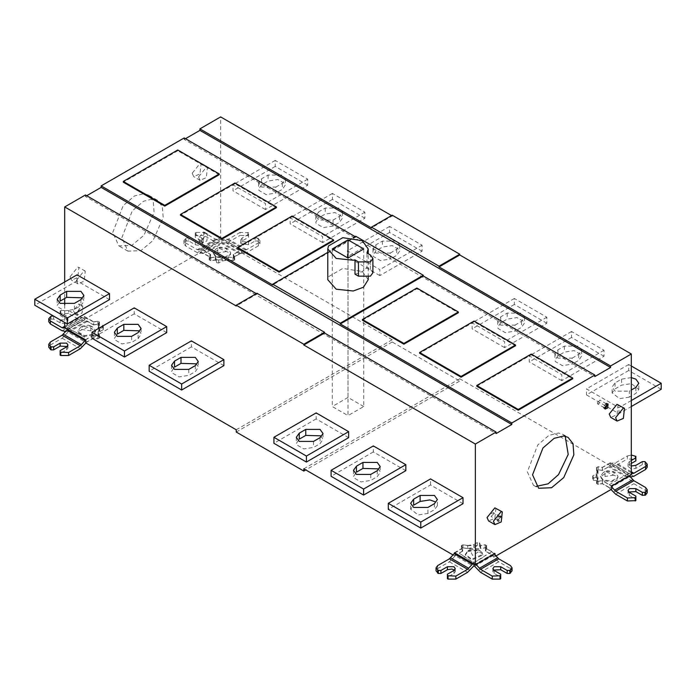 <?xml version="1.0" encoding="UTF-8"?>
<svg xmlns="http://www.w3.org/2000/svg" width="696" height="696" viewBox="0 0 696 696"><rect width="100%" height="100%" fill="white"/><g stroke="black" fill="none" stroke-linecap="round" stroke-linejoin="round"><path stroke-width="0.52" stroke-dasharray="3.48 2.61" d="M112.778 232.455L123.175 205.659L134.371 195.994L143.968 193.653L148.274 194.984L153.242 201.318L154.086 212.489L143.968 235.239L131.805 245.392L118.868 245.914L112.778 232.455M121.87 237.701L132.266 210.905L143.463 201.248L153.059 198.908L157.366 200.231L162.342 206.573L163.186 217.744L153.059 240.494L140.897 250.647L127.96 251.169L121.87 237.701M73.463 310.677L74.507 312.983L78.822 311.155L79.561 304.23L78.822 304.004L73.463 310.677M76.708 312.548L77.761 314.862L82.076 313.026L82.815 306.11L82.076 305.883L76.708 312.548M198.221 238.641L199.274 240.955L203.58 239.12L204.32 232.203L203.58 231.977L198.221 238.641M201.475 240.52L202.519 242.834L206.834 240.999L207.573 234.082L206.834 233.847L201.475 240.52M70.018 276.799L71.54 280.157L77.813 277.495L78.892 267.429L77.813 267.099L70.018 276.799M76.386 280.471L77.909 283.837L84.181 281.167L85.26 271.101L84.181 270.77L76.386 280.471M192.183 173.252L193.706 176.619L199.978 173.948L201.057 163.882L199.978 163.551L192.183 173.252M198.551 176.932L200.074 180.299L206.347 177.628L207.425 167.562L206.347 167.231L198.551 176.932M217.718 252.9L217.874 247.941L220.397 247.132L226 247.941L227.705 251.352L217.718 252.9M215.769 256.206L213.211 252.639L215.995 248.95L219.684 247.776L227.888 248.95L230.672 252.639L230.376 253.944L224.199 257.511L215.769 256.206M215.769 256.954L213.211 253.387L219.684 248.524L230.672 253.387L230.376 254.692L224.199 258.26L215.769 256.954M248.585 234.256L242.086 238.006L240.738 239.885L242.086 241.764L248.585 241.764L255.084 238.006L255.084 241.007L248.585 244.766L240.894 243.574L240.738 242.974L242.086 241.007L248.585 237.258L248.585 232.76L248.585 235.761L240.137 235.387L240.137 232.386L248.585 232.76M255.084 238.006L257.677 238.006L257.677 241.007L255.084 241.007M257.677 238.006L259.947 240.633L258.329 242.887L258.329 245.888L259.947 243.635L257.677 241.007M240.137 232.386L228.401 239.154L222.128 239.85L240.329 250.351L233.29 254.414L234.482 257.068L234.482 259.991L233.09 260.608L228.262 259.86L215.621 259.86L210.792 260.608L209.435 259.825L210.592 257.346L204.354 253.744L197.29 252.665L185.554 245.888L185.554 242.887L183.935 240.633L186.197 238.006L186.197 241.007L183.935 243.635L185.554 245.888M223.642 239.528L241.834 250.029L246.593 249.664L258.329 242.887M248.585 237.258L248.585 235.761M258.329 245.888L246.593 252.665L239.528 253.744L233.29 257.346L234.439 259.825L234.439 256.902L233.09 257.677L228.262 256.928L215.621 256.928L210.792 257.677L209.435 256.902L210.592 254.414L203.554 250.351L222.128 239.85M195.298 234.256L195.298 237.258L201.796 241.007L203.145 242.817L199.735 245.444L195.298 244.766L188.799 241.007L188.799 238.006L195.298 241.764L201.796 241.764L203.145 239.885L201.796 238.006L195.298 234.256L195.298 232.76L195.95 232.386L203.745 232.386L203.745 235.387L215.482 242.156L217.796 242.869L226.087 242.869L228.401 242.156L240.137 235.387M195.298 232.76L195.298 237.258M203.745 235.387L195.298 235.761M185.554 242.887L197.29 249.664L203.554 250.351M202.049 250.029L220.24 239.528L215.482 239.154L203.745 232.386M188.799 238.006L186.197 238.006M188.799 241.007L186.197 241.007M221.937 239.955L221.937 243.591L204.354 253.744M209.4 259.991L209.435 256.902L209.4 259.991M233.29 257.346L233.29 254.414M241.834 250.029L240.329 250.351M220.24 239.528L221.754 239.85M210.592 257.346L210.592 254.414M215.621 259.86L215.621 256.928M228.262 256.928L228.262 259.86M390.238 253.083L396.737 249.333L399.695 245.21L396.737 241.077L382.443 241.077L375.944 244.835L372.978 248.959L375.944 253.083L390.238 253.083L390.238 259.086L380.468 260.6L373.326 256.476L372.986 255.145L375.944 250.838L382.443 247.08L392.205 245.575L399.347 249.699L399.687 251.021L396.737 255.336L390.238 259.086M422.08 251.213L389.586 232.455L389.586 226.452L422.08 245.21L422.08 251.213L379.842 275.599L379.842 269.596L347.348 250.838L347.348 256.841L379.842 275.599M422.08 245.21L379.842 269.596M389.586 226.452L347.348 250.838M389.586 232.455L347.348 256.841M318.759 211.819L315.801 215.943L318.759 220.075L333.053 220.075L339.552 216.317L342.51 212.193L339.552 208.069L325.258 208.069L318.759 211.819L318.759 217.822L325.258 214.072L335.02 212.558L342.171 216.682L342.51 218.013L339.552 222.32L333.053 226.078L323.292 227.583L316.141 223.46L315.801 222.137L318.759 217.822M364.895 218.196L332.401 199.439L332.401 193.436L364.895 212.193L364.895 218.196L322.657 242.582L322.657 236.579L290.171 217.822L290.171 223.825L322.657 242.582M364.895 212.193L322.657 236.579M332.401 193.436L290.171 217.822M332.401 199.439L290.171 223.825M275.877 187.059L282.367 183.309L285.334 179.176L282.367 175.053L268.073 175.053L261.574 178.802L258.616 182.935L261.574 187.059L275.877 187.059L275.877 193.062L266.107 194.576L258.964 190.443L258.625 189.121L261.574 184.805L268.073 181.056L277.843 179.542L284.986 183.674L285.325 184.997L282.367 189.312L275.877 193.062M307.71 185.179L275.225 166.422L275.225 160.419L307.71 179.176L307.71 185.179L265.481 209.566L265.481 203.563L232.986 184.805L232.986 190.808L265.481 209.566M307.71 179.176L265.481 203.563M275.225 160.419L232.986 184.805M275.225 166.422L232.986 190.808M629.358 397.146L619.597 398.651L612.106 392.875L615.064 388.89L621.563 385.14L631.324 383.626L638.815 389.412L635.857 393.397L629.358 397.146L629.358 391.143L631.307 390.021M631.307 377.624L621.563 379.137L615.064 382.887L612.106 387.019L615.064 391.143L629.358 391.143M661.2 389.264L628.714 370.507L628.714 364.504L631.307 366.009M628.714 370.507L586.476 394.893L618.962 413.65L631.307 406.525M631.307 400.522L618.962 407.647L586.476 388.89L586.476 394.893M618.962 413.65L618.962 407.647M628.714 364.504L586.476 388.89M514.997 325.119L521.495 321.361L524.453 317.237L521.495 313.113L507.201 313.113L500.702 316.863L497.744 320.986L500.702 325.119L514.997 325.119L514.997 331.122L505.235 332.627L498.084 328.503L497.744 327.181L500.702 322.866L507.201 319.116L516.963 317.602L524.114 321.726L524.453 323.057L521.495 327.364L514.997 331.122M546.838 323.24L514.344 304.483L514.344 298.48L546.838 317.237L546.838 323.24L504.6 347.626L504.6 341.623L472.114 322.866L472.114 328.869L504.6 347.626M546.838 317.237L504.6 341.623M514.344 298.48L472.114 322.866M514.344 304.483L472.114 328.869M572.182 358.127L578.68 354.377L581.638 350.253L578.68 346.121L564.378 346.121L557.879 349.879L554.921 354.003L557.879 358.127L572.182 358.127L572.182 364.13L562.412 365.644L555.269 361.52L554.929 360.189L557.879 355.882L564.378 352.124L574.148 350.619L581.29 354.743L581.63 356.065L578.68 360.38L572.182 364.13M604.015 356.256L571.529 337.499L571.529 331.496L604.015 350.253L604.015 356.256L561.785 380.642L561.785 374.639L529.291 355.882L529.291 361.876L561.785 380.642M604.015 350.253L561.785 374.639M571.529 331.496L529.291 355.882M571.529 337.499L529.291 361.876M237.649 248.211L292.12 216.761L333.593 240.703M292.12 216.761L292.12 216.012M219.231 174.679L177.758 150.736L177.758 149.979M177.758 150.736L123.288 182.178M276.408 207.695L234.935 183.744L234.935 182.996M234.935 183.744L180.464 215.195M195.968 363.808L197.916 366L198.256 367.323L195.298 371.638L188.799 375.388L179.037 376.893L171.886 372.769L171.547 371.447L174.505 367.131M223.886 365.635L191.4 346.878L191.4 340.875M191.4 346.878L149.161 371.264M138.791 330.8L140.731 332.984L141.071 334.306L138.121 338.621L131.622 342.371L121.852 343.885L114.709 339.752L114.37 338.43L117.319 334.124M166.709 332.618L134.215 313.861L134.215 307.858M134.215 313.861L91.985 338.247M81.606 297.784L83.555 299.967L83.894 301.298L80.936 305.605L74.437 309.363L64.676 310.868L57.524 306.745L57.185 305.422L60.143 301.107M109.524 299.602L77.038 280.845L77.038 274.842M77.038 280.845L34.8 305.231M437.384 505.714L434.426 509.69L427.927 513.439L418.157 514.953L410.675 509.168L413.633 505.192M463.014 503.687L430.519 484.929L388.29 509.315M430.519 484.929L430.519 478.926M320.734 435.835L323.014 439.35L320.056 443.665L313.557 447.415L303.795 448.929L296.653 444.796L296.313 443.474L299.263 439.159M348.652 437.662L316.158 418.905L316.158 412.902M316.158 418.905L273.92 443.291M377.911 468.852L379.859 471.044L380.199 472.367L377.241 476.682L370.742 480.431L360.98 481.937L353.829 477.813L353.49 476.49L356.448 472.175M405.829 470.679L373.343 451.922L373.343 445.918M373.343 451.922L331.105 476.299M604.998 476.49L605.155 471.531L607.669 470.722L613.28 471.531L614.977 474.942L604.998 476.49M603.04 479.796L600.483 476.229L603.267 472.54L606.956 471.366L615.16 472.54L617.944 476.229L617.648 477.534L611.48 481.101L603.04 479.796M603.04 480.545L600.483 476.986L606.956 472.114L617.944 476.986L617.648 478.291L611.48 481.85L603.04 480.545M647.219 467.225L644.957 464.606L642.356 464.606L635.857 468.356L631.42 469.043L628.018 466.416L629.358 464.606L631.307 463.475M635.857 456.35L635.857 459.351L627.409 458.977L627.409 455.976L615.673 462.753L609.409 463.44L627.601 473.941L609.409 484.668L602.371 480.605L598.064 481.267L596.716 480.492L598.012 477.7L598.012 480.632L596.35 476.986L598.012 473.332L596.716 470.548L596.681 467.451L598.064 466.833L602.371 467.503L609.409 463.44M610.914 463.118L629.114 473.628L631.307 473.611M627.409 455.976L631.307 455.045M635.857 460.848L635.857 459.351M631.307 460.474L629.358 461.605L628.018 463.475L629.358 465.354L631.307 466.024M642.356 461.605L642.356 464.606M644.957 464.606L644.957 461.605M598.012 473.332L598.012 470.409L596.716 467.616L596.716 470.548L598.064 469.765L602.371 470.435L608.608 466.833L615.673 465.755L627.409 458.977M630.315 476.969L627.409 477.065L633.865 483.711L645.601 490.489L645.601 487.487M610.992 489.532L608.608 487.139L626.191 476.986L627.409 477.065L627.409 474.054M629.393 475.907L627.601 474.159M629.114 475.585L610.914 486.095L611.688 486.974M647.219 492.742L645.601 490.489M635.857 500.615L635.857 499.119L629.358 495.369L628.018 493.403L628.819 491.985M635.857 496.118L635.857 499.119M608.608 487.139L602.371 483.537L598.064 484.198L596.716 483.424L598.012 480.632M596.681 483.59L596.716 480.492L596.681 483.59M602.371 483.537L602.371 480.605M610.914 486.095L609.409 484.668M629.114 473.628L627.601 473.941M602.371 470.435L602.371 467.503M598.012 477.7L596.359 473.845L598.012 470.409M618.091 404.663L617.013 414.72L610.74 417.391M495.926 508.202L494.856 518.268L488.575 520.939M565.204 436.227L562.838 434.33L558.531 432.999L548.935 435.339L537.738 445.005L527.342 471.801L533.432 485.26L536.268 486.365M493.812 513.665L493.36 512.656L491.472 513.457L491.15 516.476L493.812 513.665M500.311 517.424L499.858 516.415L497.971 517.215L497.649 520.234L500.311 517.424M500.833 517.119L500.224 515.771L497.71 516.841L497.283 520.869L500.833 517.119M502.129 517.867L501.52 516.528L499.015 517.589L498.58 521.617L502.129 517.867M597.264 402.923L597.716 403.932L599.604 403.132L599.926 400.113L597.264 402.923M606.668 404.098L606.094 403.767L603.763 406.673L604.537 407.786M607.286 403.863L606.355 403.097L603.241 406.977L603.85 408.317L604.65 408.43M469.904 549.683L478.065 549.605L479.735 551.206L472.54 555.365L469.904 549.683M467.886 550.771L480.005 550.649L482.493 553.033L482.789 554.338L471.801 559.201L465.328 554.338L467.886 550.771M467.886 551.519L476.316 550.214L482.493 553.781L482.789 555.086L471.801 559.958L465.328 555.086L467.886 551.519M462.91 544.864L462.91 547.865L461.561 548.648L461.518 545.481L461.561 548.648L462.709 551.136L462.709 548.135L461.561 545.647L462.91 544.864L467.738 545.612L467.738 548.613L480.379 548.613L480.379 545.612L485.208 544.864L486.565 545.647L485.408 548.135L491.646 551.737L474.672 562.237L473.454 562.237L464.963 557.339L462.301 555.095L476.003 564.473M485.408 548.135L485.408 551.136L486.565 548.648L486.6 545.481L486.565 548.648L485.208 547.865L480.379 548.613M500.702 574.217L500.702 577.219L494.203 573.469L492.864 571.512L493.664 570.094M512.065 570.842L510.446 568.588L510.446 565.587M478.204 570.363L496.405 559.854L491.646 554.738L485.408 551.136M496.405 559.854L498.71 561.811L510.446 568.588M500.702 577.219L500.702 578.724M494.195 553.964L491.646 551.737M462.709 551.136L456.472 554.738L474.063 564.891L474.063 565.674M473.028 563.49L474.063 562.629L474.063 564.091M474.672 562.237L483.155 557.374L485.817 555.095M473.454 562.237L474.063 562.629L474.063 561.889M462.91 547.865L467.738 548.613M437.671 565.587L437.671 568.588L436.053 570.842M447.415 574.217L447.415 578.724M454.453 570.094L455.262 571.66L453.914 573.469L447.415 577.219M437.671 568.588L449.407 561.811L455.323 555.712L473.515 566.222M456.472 554.738L455.323 555.712M454.836 552.989L462.709 548.135M462.301 555.095L456.472 551.737M467.738 545.612L480.379 545.612M462.509 551.101L454.436 555.765L454.436 552.763L462.509 548.1L462.509 551.101L461.378 548.674L462.953 547.769L467.721 548.5L467.721 545.499L473.854 544.55L473.854 547.552L467.721 548.5M462.509 548.1L461.335 545.481L461.378 548.674L461.378 545.673L462.953 544.768L467.721 545.499M495.935 555.965L494.987 556.513L485.617 551.101L486.782 548.483L486.782 545.481L485.617 548.1L494.987 553.511M494.987 556.513L494.987 554.877M485.617 548.1L485.617 551.101M473.854 544.55L477.334 542.541L479.492 542.871L480.684 545.455L485.164 544.768L486.739 545.673L486.739 548.674L485.164 547.769L480.684 548.457L479.492 545.873L477.334 545.542L473.854 547.552M480.684 545.455L480.684 548.457M515.536 345.747L474.063 321.804L474.063 321.056M474.063 321.804L419.592 353.255M362.407 320.238L416.878 288.788L458.351 312.739M416.878 288.788L416.878 288.04M531.239 354.064L531.239 354.821L572.712 378.763M476.769 386.263L531.239 354.821M363.721 406.525L348 397.442L348 258.033L348 415.608L363.721 406.525L363.721 248.959M332.279 248.959L332.279 406.525L348 415.608M348 397.442L332.279 406.525M372.891 272.702L370.42 269.256L366.966 267.255L366.966 253.005M355.004 274.163C360.728 272.867 364.713 270.561 366.966 267.255M368.219 279.722L362.294 271.466L342.771 268.447L328.469 276.704L327.781 279.722M327.781 252.378L353.237 237.684M631.307 474.803L610.383 462.727L610.383 465.728L602.318 470.383L598.116 469.73L596.542 470.644L597.812 473.393L596.168 476.934L592.688 478.944L593.262 480.188L597.733 480.884L596.542 483.468L598.116 484.373L602.318 483.72L611.688 489.131M602.318 483.72L602.318 480.718L611.688 486.13M597.733 480.884L597.733 477.882L596.542 480.466L598.116 481.371L602.318 480.718M596.542 483.468L596.542 480.466L596.542 483.468M602.318 470.383L602.318 467.381L598.116 466.729L596.542 467.642L597.812 470.392L596.168 473.933L592.688 475.942L593.262 477.186L597.733 477.882M596.489 470.452L596.489 467.451L596.489 470.452M597.812 473.393L597.812 470.392M596.168 476.934L596.168 473.933M592.688 478.944L592.688 475.942L592.688 478.944M610.383 462.727L602.318 467.381M610.383 465.728L459.76 378.763L459.76 381.017L305.762 469.922M453.061 554.964L454.436 555.765M303.813 468.8L459.76 378.763M236.24 429.789L392.187 339.744L392.187 341.997L459.76 381.017M392.187 341.997L236.24 432.033M90.941 330.887L81.11 329.373L82.781 326.006L88.305 325.215L90.784 326.006L90.941 330.887M92.959 334.306L84.52 335.611L78.352 332.044L78.056 330.748L80.84 327.05L89.044 325.876L92.733 327.05L95.517 330.748L92.959 334.306M92.959 335.054L84.52 336.359L78.352 332.801L78.056 331.496L89.044 326.624L95.517 331.496L92.959 335.054M51.043 316.115L51.043 319.116L48.781 321.743M68.591 313.487L60.143 313.861L60.143 310.86L60.796 310.486L68.591 310.486L68.591 313.487L80.327 320.264L86.234 320.986L68.043 331.487L68.591 331.574L68.043 332.123L86.234 342.623L85.912 342.998M60.143 313.861L60.143 310.86M51.043 319.116L53.644 319.116L60.143 322.866L64.58 323.553L67.982 320.926L66.642 319.116L66.642 316.115L60.143 312.365M60.143 315.366L66.642 319.116M60.213 319.899L66.642 319.864L67.982 317.985L66.642 316.115M53.644 319.116L53.644 316.115M65.363 328.129L66.886 328.138L85.086 317.628L80.327 317.263L68.591 310.486M67.181 346.504L67.982 347.913L66.642 349.879L60.143 353.629L60.143 350.627M50.399 341.997L50.399 344.999L48.781 347.252M60.143 353.629L60.143 355.125M50.399 344.999L62.135 338.221L68.043 332.123M67.556 329.399L68.591 328.538L68.591 331.574L69.809 331.496L87.392 341.649L93.629 338.047L97.936 338.708L97.936 335.707L93.629 335.046L93.629 338.047M85.086 340.605L87.392 338.647L68.591 328.538L69.2 328.843L69.809 328.495L68.591 328.538L77.682 323.24L81.571 321.7L68.591 328.538L66.886 328.138M65.685 331.479L68.043 331.487M97.988 327.842L99.284 325.058L97.936 324.275L93.629 324.945L93.629 321.944L97.936 321.274L99.284 322.057L97.988 324.841L97.988 327.842L99.65 331.496L97.988 335.141L97.988 332.14L99.284 334.933L99.319 338.099L97.936 338.708M93.629 324.945L86.234 320.986M85.086 317.628L93.629 321.944M81.571 321.7L87.392 318.342M69.809 328.495L69.2 328.138M81.571 335.281L69.2 328.843M97.988 324.841L99.65 328.495L97.988 332.14M97.988 335.141L99.284 337.934L99.284 334.933L97.936 335.707M93.629 335.046L87.392 338.647M86.234 342.623L87.392 341.649M99.284 325.058L99.319 321.891L99.284 325.058M392.187 339.744L241.564 252.787L233.491 257.45L234.622 259.869L233.047 260.782L228.279 260.043L222.146 260.991L218.666 263.01L216.508 262.67L215.316 260.087L210.836 260.782L209.261 259.869L210.383 257.45L201.014 252.039L84.312 319.412L93.682 324.823L93.682 321.822L84.312 316.41L64.693 327.746M84.312 319.412L84.312 316.41M93.682 324.823L97.884 324.171L99.458 325.084L98.267 327.668L98.267 324.667L99.458 322.083L97.884 321.169L93.682 321.822M99.458 322.083L99.458 325.084L99.458 322.083M98.188 332.157L98.188 335.159L99.458 337.908L97.884 338.813L93.682 338.16L93.682 335.159L97.884 335.811L99.458 334.906L98.188 332.157L99.832 328.616L103.312 326.598L102.738 325.363L98.267 324.667M98.267 327.668L102.738 328.364L103.312 329.6L99.832 331.618L98.188 335.159M103.312 326.598L103.312 329.6L103.312 326.598M99.832 328.616L99.832 331.618M93.682 335.159L85.617 339.822M93.682 338.16L85.617 342.824M99.511 335.098L99.511 338.099L99.511 335.098M64.693 281.976L64.693 298.48M64.693 304.865L64.693 322.492M256.963 293.268L256.963 294.017L236.24 305.979M256.311 293.642L256.963 294.017M86.722 195.724L85.417 196.472L496.091 433.573M85.417 196.472L85.417 194.976M355.734 236.24L355.734 236.988L272.693 284.934M355.082 236.614L355.734 236.988M185.484 138.704L184.188 139.452L594.854 376.545M184.188 139.452L184.188 137.947M392.187 215.195L392.187 215.943L371.455 227.914M391.535 215.569L392.187 215.943M201.014 252.039L201.014 249.037L210.383 254.449L209.261 256.868L210.836 257.781L215.316 257.085L216.508 259.669L218.666 260.008L222.146 257.99L228.279 257.041L233.047 257.781L234.622 256.868L233.491 254.449L241.564 249.786L220.641 237.701L220.641 116.902M222.146 260.991L222.146 257.99M228.279 260.043L228.279 257.041M234.665 257.068L234.665 260.06L234.665 257.068M233.491 257.45L233.491 254.449M241.564 252.787L241.564 249.786M209.218 260.06L209.261 256.868L209.218 260.06M210.383 254.449L210.383 257.45M215.316 257.085L215.316 260.087M201.014 249.037L220.641 237.701M242.086 238.006L242.086 241.007M248.585 241.764L248.585 244.766M258.329 238.389L258.329 241.381M245.436 250.021L227.244 239.511M246.593 249.664L228.401 239.154M247.933 232.386L247.933 235.387M246.593 252.665L228.401 242.156M244.279 253.37L226.087 242.869M240.677 253.387L222.485 242.887M195.298 241.764L195.298 244.766M201.796 238.006L201.796 241.007M195.95 232.386L195.95 235.387M216.639 239.511L198.447 250.021M215.482 239.154L197.29 249.664M185.554 238.389L185.554 241.381M215.482 242.156L197.29 252.665M217.796 242.869L199.595 253.37M221.398 242.887L203.197 253.387M239.528 253.744L221.937 243.591M233.09 260.608L233.09 257.677M210.792 260.608L210.792 257.677M396.737 249.333L396.737 255.336M382.443 241.077L382.443 247.08M375.944 244.835L375.944 250.838M333.053 220.075L333.053 226.078M339.552 216.317L339.552 222.32M325.258 208.069L325.258 214.072M282.367 183.309L282.367 189.312M268.073 175.053L268.073 181.056M261.574 178.802L261.574 184.805M615.064 382.887L615.064 388.89M635.857 387.394L635.857 393.397M621.563 379.137L621.563 385.14M521.495 321.361L521.495 327.364M507.201 313.113L507.201 319.116M500.702 316.863L500.702 322.866M578.68 354.377L578.68 360.38M564.378 346.121L564.378 352.124M557.879 349.879L557.879 355.882M188.799 369.385L188.799 375.388M195.298 365.635L195.298 371.638M138.121 338.621L138.121 332.618M131.622 336.368L131.622 342.371M74.437 309.363L74.437 303.36M80.936 299.602L80.936 305.605M427.927 513.439L427.927 507.436M434.426 503.687L434.426 509.69M313.557 441.412L313.557 447.415M320.056 437.662L320.056 443.665M370.742 474.428L370.742 480.431M377.241 470.679L377.241 476.682M645.601 461.979L645.601 464.98M631.307 472.802L614.516 463.101M631.307 471.775L615.673 462.753M635.204 455.976L635.204 458.977M629.358 461.605L629.358 464.606M635.857 465.354L635.857 468.356M633.865 476.255L615.673 465.755M631.559 476.969L613.367 466.468M627.957 476.978L609.766 466.477M626.191 476.986L608.608 466.833M629.358 492.368L629.358 495.369M615.673 494.212L633.865 483.711M613.367 492.263L631.559 481.762M609.766 488.113L627.957 477.613M598.064 484.198L598.064 481.267M598.064 469.765L598.064 466.833M485.208 544.864L485.208 547.865M494.203 573.469L494.203 570.468M474.602 566.222L492.803 555.712M498.71 561.811L480.518 572.321M493.951 553.694L475.76 564.195M474.063 564.891L491.646 554.738M453.914 570.468L453.914 573.469M449.407 561.811L467.599 572.321M451.721 559.854L469.913 570.363M462.953 544.768L462.953 547.769M485.164 544.768L485.164 547.769M479.492 542.871L479.492 545.873M477.334 542.541L477.334 545.542M370.42 269.256L370.42 254.997M598.116 484.373L598.116 481.371M593.262 480.188L593.262 477.186M598.116 469.73L598.116 466.729M50.399 319.49L50.399 316.489M82.633 320.969L64.441 331.479M62.135 330.765L80.327 320.264M60.796 313.487L60.796 310.486M60.143 322.866L60.143 319.864M64.693 326.285L80.327 317.263M64.693 327.311L81.484 317.62M66.642 346.878L66.642 349.879M62.135 338.221L80.327 348.731M64.441 336.264L82.633 346.765M97.936 324.275L97.936 321.274M87.392 321.343L69.809 331.496M97.884 324.171L97.884 321.169M102.738 328.364L102.738 325.363M97.884 335.811L97.884 338.813M216.508 259.669L216.508 262.67M218.666 263.01L218.666 260.008M233.047 260.782L233.047 257.781M210.836 257.781L210.836 260.782M157.366 200.231L148.274 194.984M127.96 251.169L118.868 245.914M77.761 314.862L74.507 312.983M82.815 306.11L79.561 304.23M202.519 242.834L199.274 240.955M207.573 234.082L204.32 232.203M77.909 283.837L71.54 280.157M85.26 271.101L78.892 267.429M200.074 180.299L193.706 176.619M207.425 167.562L201.057 163.882M215.995 248.95L217.874 247.941M227.888 248.95L226 247.941M213.211 252.639L213.211 253.387M230.672 252.639L230.672 253.387M240.738 239.885L240.738 242.887M259.947 243.635L259.947 240.633M203.145 239.885L203.145 242.887M183.935 240.633L183.935 243.635M399.695 245.21L399.695 251.213M372.978 248.959L372.978 254.962M315.801 215.943L315.801 221.946M342.51 212.193L342.51 218.196M285.334 179.176L285.334 185.179M258.616 182.935L258.616 188.938M612.106 393.022L612.106 387.019M638.815 389.264L638.815 383.261M524.453 317.237L524.453 323.24M497.744 320.986L497.744 326.99M581.638 350.253L581.638 356.256M554.921 354.003L554.921 360.006M171.547 365.261L171.547 371.264M198.256 361.502L198.256 367.505M141.079 328.495L141.079 334.498M114.361 332.244L114.361 338.247M83.894 295.478L83.894 301.481M57.185 299.228L57.185 305.231M410.666 509.315L410.666 503.312M437.384 505.566L437.384 499.563M296.305 437.288L296.305 443.291M323.022 433.538L323.022 439.541M353.49 470.305L353.49 476.299M380.199 466.546L380.199 472.549M605.155 471.531L603.267 472.54M613.28 471.531L615.16 472.54M600.483 476.986L600.483 476.229M617.944 476.986L617.944 476.229M628.018 466.477L628.018 463.475M628.018 493.49L628.018 490.489M596.35 476.986L596.35 474.054M533.432 485.26L538.634 488.261M562.838 434.33L568.04 437.332M499.858 516.415L493.36 512.656M497.649 520.234L491.15 516.476M501.52 516.528L500.224 515.771M498.58 521.617L497.283 520.869M604.215 407.682L597.716 403.932M606.425 403.863L599.926 400.113M605.146 409.074L603.85 408.317M608.087 403.976L606.79 403.228M468.112 550.649L470.061 549.605M480.005 550.649L478.065 549.605M482.789 555.086L482.789 554.338M465.328 555.086L465.328 554.338M492.855 571.59L492.855 568.588M455.262 571.59L455.262 568.588M368.219 277.069L368.219 253.727M82.781 326.006L80.84 327.05M90.784 326.006L92.733 327.05M78.056 330.748L78.056 331.496M95.517 330.748L95.517 331.496M67.982 317.985L67.982 320.986M67.982 344.999L67.982 348M99.65 331.496L99.65 328.495"/><path stroke-width="1.04" d="M631.307 390.021L635.857 387.394L638.815 383.261L635.857 379.137L631.307 377.624M631.307 366.009L661.2 383.261L661.2 389.264L631.307 406.525M661.2 383.261L631.307 400.522M333.593 239.955L292.12 216.012L237.649 247.454L279.122 271.405L333.593 239.955L333.593 240.703L279.122 272.153L237.649 248.211L237.649 247.454M279.122 271.405L279.122 272.153M219.231 173.93L177.758 149.979L123.288 181.43L164.761 205.372L219.231 173.93L219.231 174.679L164.761 206.129L123.288 182.178L123.288 181.43M164.761 205.372L164.761 206.129M276.408 206.938L234.935 182.996L180.464 214.446L221.937 238.389L276.408 206.938L276.408 207.695L221.937 239.137L180.464 215.195L180.464 214.446M221.937 238.389L221.937 239.137M174.505 361.128L171.547 365.261L174.505 369.385L188.799 369.385L195.298 365.635L198.256 361.502L195.298 357.379L181.004 357.379L174.505 361.128L174.505 367.131L181.004 363.382L195.968 363.808M149.161 365.261L149.161 371.264L181.656 390.021L181.656 384.018L149.161 365.261L191.4 340.875L223.886 359.632L223.886 365.635L181.656 390.021M181.656 384.018L223.886 359.632M138.121 332.618L141.079 328.495L138.121 324.362L123.818 324.362L117.319 328.12L114.361 332.244L117.319 336.368L131.622 336.368L138.121 332.618M117.319 328.12L117.319 334.124L123.818 330.365L138.791 330.8M91.985 332.244L91.985 338.247L124.471 357.005L124.471 351.001L91.985 332.244L134.215 307.858L166.709 326.615L166.709 332.618L124.471 357.005M124.471 351.001L166.709 326.615M74.437 303.36L80.936 299.602L83.894 295.478L80.936 291.354L66.642 291.354L60.143 295.104L57.185 299.228L60.143 303.36L74.437 303.36M60.143 295.104L60.143 301.107L66.642 297.357L81.606 297.784M34.8 299.228L34.8 305.231L67.286 323.988L67.286 317.985L34.8 299.228L77.038 274.842L109.524 293.599L109.524 299.602L67.286 323.988M67.286 317.985L109.524 293.599M413.633 499.189L410.666 503.312L413.633 507.436L427.927 507.436L434.426 503.687L437.384 499.563L434.426 495.439L420.123 495.439L413.633 499.189L413.633 505.192L420.123 501.442L429.893 499.928L434.8 501.668M420.775 522.07L388.29 503.312L388.29 509.315L420.775 528.073L420.775 522.07L463.014 497.683L463.014 503.687L420.775 528.073M388.29 503.312L430.519 478.926L463.014 497.683M299.263 433.164L296.305 437.288L299.263 441.412L313.557 441.412L320.056 437.662L323.022 433.538L320.056 429.406L305.762 429.406L299.263 433.164L299.263 439.159L305.762 435.409L320.734 435.835M273.92 437.288L273.92 443.291L306.414 462.048L306.414 456.045L273.92 437.288L316.158 412.902L348.652 431.659L348.652 437.662L306.414 462.048M306.414 456.045L348.652 431.659M356.448 466.172L353.49 470.305L356.448 474.428L370.742 474.428L377.241 470.679L380.199 466.546L377.241 462.422L362.947 462.422L356.448 466.172L356.448 472.175L362.947 468.425L377.911 468.852M331.105 470.305L331.105 476.299L363.599 495.065L363.599 489.062L331.105 470.305L373.343 445.918L405.829 464.676L405.829 470.679L363.599 495.065M363.599 489.062L405.829 464.676M631.307 466.024L635.857 465.354L642.356 461.605L644.957 461.605L647.219 464.223L645.601 466.477L645.601 469.478L647.219 467.225L647.219 464.223M631.307 473.611L633.865 473.254L645.601 466.477M631.307 455.045L635.857 456.35L635.857 460.848L631.307 463.475M635.857 457.846L631.307 460.474M645.601 469.478L633.865 476.255L630.315 476.969M635.857 497.614L627.409 497.988L627.409 500.99L635.857 500.615L635.857 496.118L629.358 492.368L628.018 490.489L629.358 488.609L635.857 488.609L635.857 491.611L642.356 495.369L645.601 494.987L647.219 492.742L647.219 489.74L644.957 492.368L644.957 495.369M647.219 489.74L645.601 487.487L633.865 480.71L629.114 475.585M611.688 486.974L615.673 491.219L627.409 497.988M644.957 492.368L642.356 492.368L642.356 495.369M642.356 492.368L635.857 488.609M628.819 491.985L635.857 491.611M627.409 500.99L615.673 494.212L610.992 489.532M615.586 417.704L623.381 408.004L624.46 408.334L623.381 418.4L617.108 421.071L615.586 417.704M617.108 421.071L610.74 417.391L609.217 414.024L617.013 404.324L624.46 408.334M493.421 521.243L501.224 511.543L502.295 511.882L501.224 521.939L494.943 524.61L493.421 521.243M494.943 524.61L488.575 520.939L487.052 517.572L494.856 507.871L502.295 511.882M536.268 486.365L548.126 483.816L558.531 474.585L568.214 454.427L565.204 436.227M532.544 474.803L542.941 448.007L554.138 438.341L563.734 436L568.04 437.332L573.008 443.665L573.852 454.845L563.734 477.587L551.571 487.739L538.634 488.261L532.544 474.803M604.537 407.786L606.094 406.882L606.668 404.098M604.65 408.43L606.355 407.256L607.286 403.863M604.537 407.725L605.146 409.074L607.66 408.004L608.087 403.976L604.537 407.725M493.664 570.094L500.702 569.72L507.201 573.469L507.201 570.468L500.702 566.718L494.203 566.718L492.855 568.588L494.203 570.468L500.702 574.217L500.702 575.722L492.255 576.097L492.255 579.098L480.518 572.321L474.063 565.674L474.063 564.091M507.201 573.469L509.803 573.469L509.803 570.468L507.201 570.468M509.803 573.469L512.065 570.842L512.065 567.84L509.803 570.468M493.951 553.694L498.71 558.818L510.446 565.587L512.065 567.84M500.702 575.722L500.702 578.724L500.05 579.098L492.255 579.098M475.76 564.195L480.518 569.319L492.255 576.097M436.053 567.84L436.053 570.842L438.323 573.469L438.323 570.468L436.053 567.84L437.671 565.587L449.407 558.818L467.599 569.319L473.028 563.49M472.358 564.195L454.166 553.694L449.407 558.818M448.067 579.098L455.863 579.098L455.863 576.097L447.415 575.722L447.415 578.724L448.067 579.098L448.067 576.097M447.415 575.722L447.415 574.217L453.914 570.468L455.262 568.588L453.914 566.718L447.415 566.718L440.916 570.468L440.916 573.469L447.415 569.72L451.861 569.032L454.453 570.094M438.323 573.469L440.916 573.469M438.323 570.468L440.916 570.468M455.863 576.097L467.599 569.319M474.063 565.674L467.599 572.321L455.863 579.098M454.166 553.694L454.836 552.989M454.436 553.39L454.436 552.763L475.359 564.839L475.359 444.039L303.813 344.999L303.813 344.25L324.545 332.279L256.963 293.268L236.24 305.231L303.813 344.25M494.987 554.877L494.987 553.511L475.359 564.839M324.545 332.279L324.545 333.027L303.813 344.999M475.359 444.039L496.091 432.068L496.091 433.573L511.812 424.49L511.812 422.994L340.266 323.953L340.266 323.205L423.307 275.259L355.734 236.24L353.237 237.684M324.545 333.027L496.091 432.068M515.536 344.999L474.063 321.056L419.592 352.498L461.065 376.449L515.536 344.999L515.536 345.747L461.065 377.197L419.592 353.255L419.592 352.498M461.065 376.449L461.065 377.197M458.351 311.982L416.878 288.04L362.407 319.49L403.88 343.433L458.351 311.982L458.351 312.739L403.88 344.181L362.407 320.238L362.407 319.49M403.88 343.433L403.88 344.181M531.239 354.064L476.769 385.514L518.242 409.457L572.712 378.015L531.239 354.064M572.712 378.015L572.712 378.763L518.242 410.205L476.769 386.263L476.769 385.514M518.242 410.205L518.242 409.457M348 239.876L363.721 248.959L348 258.033L332.279 248.959L348 239.876L348 258.033M368.219 253.727L368.219 248.959L366.966 253.005L370.42 254.997L372.891 258.451L370.42 261.905L358.457 261.905L355.004 259.904L355.004 274.163L358.457 276.155L370.42 276.155L372.891 272.702L372.891 258.451M368.219 248.959L362.294 240.703L342.771 237.684L328.469 245.94L327.781 248.959L336.212 258.442L353.229 260.234L355.004 259.904M327.781 248.959L327.781 279.722L336.212 289.205L353.229 290.998L363.46 287.239L368.219 279.722L368.219 277.069M355.734 236.988L184.188 137.947L101.146 185.893L272.693 284.934L272.693 284.185L340.266 323.205M272.693 284.185L327.781 252.378M423.307 275.259L423.307 276.007L340.266 323.953M511.812 422.994L594.854 375.048L594.854 376.545L610.583 367.471L610.583 365.965L439.037 266.925L439.037 266.176L459.76 254.214L392.187 215.195L371.455 227.166L439.037 266.176M423.307 276.007L594.854 375.048M459.76 254.214L459.76 254.962L439.037 266.925M610.583 365.965L631.307 354.003L631.307 474.803L611.688 486.13L611.688 489.131L495.935 555.965M459.76 254.962L631.307 354.003M305.762 469.922L303.813 471.053L303.813 468.8L453.061 554.964M303.813 471.053L236.24 432.033L236.24 429.789L85.617 342.824L85.617 339.822L64.693 327.746L64.693 322.492M48.781 318.742L48.781 321.743L50.399 323.988L50.399 320.986L48.781 318.742L51.043 316.115L53.644 316.115L60.213 319.899M65.685 331.479L62.135 330.765L50.399 323.988M50.399 320.986L62.135 327.764L65.363 328.129M60.143 352.124L60.143 355.125L60.796 355.508L68.591 355.508L68.591 352.507L60.143 352.124L60.143 350.627L66.642 346.878L67.982 344.999L66.642 343.128L60.143 343.128L53.644 346.878L53.644 349.879L60.143 346.121L67.181 346.504M53.644 346.878L51.043 346.878L51.043 349.879L53.644 349.879M51.043 346.878L48.781 344.25L50.399 341.997L62.135 335.22L80.327 345.729L85.617 340.031M48.781 344.25L48.781 347.252L51.043 349.879M85.086 340.605L66.886 330.104L62.135 335.22M68.591 352.507L80.327 345.729M86.234 342.623L80.327 348.731L68.591 355.508M66.886 330.104L67.556 329.399M236.24 305.231L236.24 305.979L64.693 206.938L64.693 281.976M64.693 298.48L64.693 304.865M64.693 206.938L85.417 194.976L256.963 294.017M101.146 185.893L101.146 187.398L511.812 424.49M101.146 187.398L86.722 195.724M371.455 227.166L371.455 227.914L199.909 128.873L199.909 130.369L610.583 367.471M199.909 130.369L185.484 138.704M199.909 128.873L220.641 116.902L392.187 215.943M181.004 357.379L181.004 363.382M123.818 324.362L123.818 330.365M66.642 291.354L66.642 297.357M420.123 495.439L420.123 501.442M305.762 429.406L305.762 435.409M362.947 462.422L362.947 468.425M632.716 473.611L631.307 472.802M633.865 473.254L631.307 471.775M635.204 497.988L635.204 500.99M614.516 490.236L632.716 479.735M615.673 491.219L633.865 480.71M645.601 491.985L645.601 494.987M500.702 569.72L500.702 566.718M510.446 573.095L510.446 570.094M500.05 579.098L500.05 576.097M498.71 558.818L480.518 569.319M497.553 557.835L479.361 568.336M437.671 570.094L437.671 573.095M450.564 557.835L468.756 568.336M447.415 566.718L447.415 569.72M358.457 261.905L358.457 276.155M62.135 327.764L64.693 326.285M63.284 328.12L64.693 327.311M60.143 343.128L60.143 346.121M50.399 346.504L50.399 349.505M63.284 334.245L81.484 344.746M60.796 352.507L60.796 355.508"/></g></svg>
